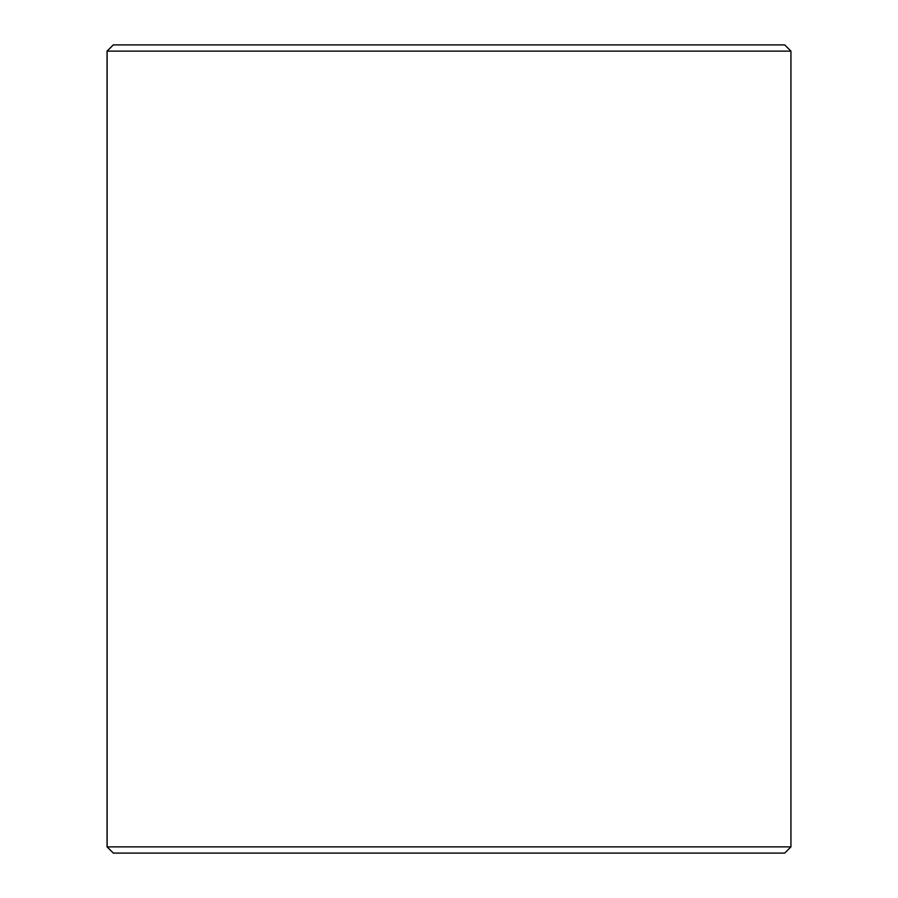 <?xml version="1.0" encoding="UTF-8"?>
<svg xmlns="http://www.w3.org/2000/svg" width="898" height="898" viewBox="0 0 898 898"><rect width="100%" height="100%" fill="white"/><g stroke="black" fill="none" stroke-linecap="round" stroke-linejoin="round"><path stroke-width="1.35" d="M113.339 853.1L784.717 853.1L790.936 846.881L790.936 51.119L784.717 44.9L113.283 44.9L107.064 51.119L107.064 846.881L113.339 853.1L107.12 846.881L107.12 51.119L113.339 44.9M790.936 51.119L107.12 51.119M790.936 846.881L107.12 846.881"/></g></svg>
